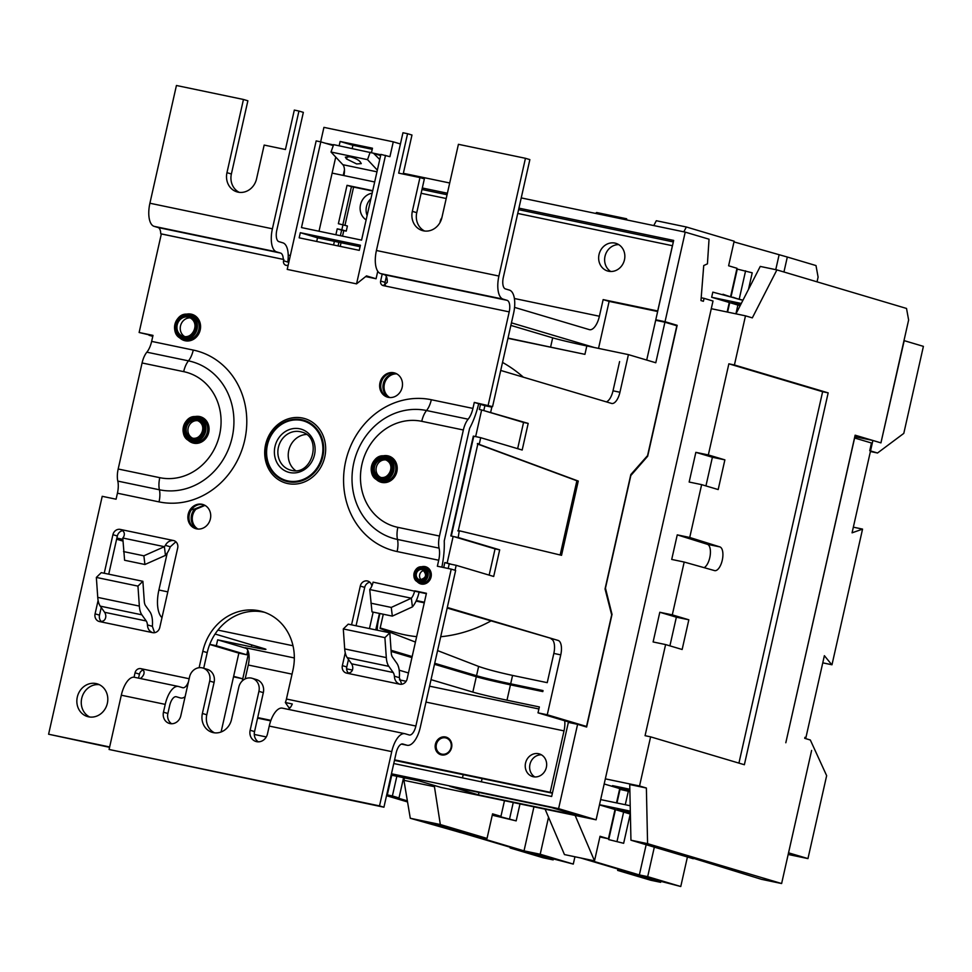 <?xml version="1.0" encoding="UTF-8"?>
<svg xmlns="http://www.w3.org/2000/svg" width="972" height="972" viewBox="0 0 972 972"><rect width="100%" height="100%" fill="white"/><g stroke="black" fill="none" stroke-linecap="round" stroke-linejoin="round"><path stroke-width="1.46" d="M822.762 662.855L831.983 664.775L862.553 529.12L852.067 532.826L870.535 450.923L869.733 450.68L871.459 443.001L854.607 437.995L785.813 742.754L855.129 435.189L880.936 442.868L872.88 440.474L870.535 450.923L877.522 453.001L903.79 433.391L923.4 346.36L904.203 340.65L880.936 442.868L908.626 320.007L906.524 308.452L776.895 269.9L752.328 317.868L745.488 315.839L734.419 364.986L728.866 363.82L708.333 454.945L724.881 459.865L718.187 489.56L701.638 484.639L689.731 537.467L719.863 546.896A12.15 5.31 101.8 0 1 722.257 560.261A12.15 5.31 101.8 0 1 714.675 570.637A12.15 5.31 101.8 0 1 714.517 570.588L684.191 562.047L672.296 614.875L688.832 619.796L682.15 649.49L665.601 644.57L645.068 735.683L650.608 736.849L639.54 785.984L646.38 788.025L647.583 843.66L781.622 883.536L811.62 750.433L788.547 852.845M854.789 436.695L872.88 440.474M870.402 451.506L877.522 453.001M740.129 305.73L711.662 297.262L712.816 292.135L742.96 300.202M722.986 294.261A262.525 235.953 -73.4 0 0 733.811 297.797A262.525 235.953 -73.4 0 0 742.912 300.287M711.662 297.262L741.296 303.446M740.883 304.236L731.758 302.328L740.628 304.746M738.793 299.218A262.525 235.953 106.6 0 1 732.912 297.213M451.057 747.541A8.347 7.497 -73.4 0 0 446.099 738.015A8.347 7.497 -73.4 0 0 436.367 744.479A8.347 7.497 -73.4 0 0 441.337 754.005A8.347 7.497 -73.4 0 0 451.057 747.541M435.407 744.248A9.185 8.262 -73.4 0 0 440.875 754.746A9.185 8.262 -73.4 0 0 451.591 747.626A9.185 8.262 -73.4 0 0 446.112 737.128A9.185 8.262 -73.4 0 0 435.407 744.248M525.548 763.056A11.81 10.619 -73.4 0 0 532.583 776.555A11.81 10.619 -73.4 0 0 546.349 767.394A11.81 10.619 -73.4 0 0 539.314 753.908A11.81 10.619 -73.4 0 0 525.548 763.056M534.867 776.944A11.81 10.619 106.6 0 1 529.959 764.369A11.81 10.619 106.6 0 1 541.44 754.831M441.896 217.679A9.185 8.262 -73.4 0 0 440.219 221.385A9.185 8.262 -73.4 0 0 440.037 222.479M599.031 254.518A14.434 12.976 -73.4 0 0 607.622 271.006A14.434 12.976 -73.4 0 0 624.461 259.828A14.434 12.976 -73.4 0 0 615.859 243.328A14.434 12.976 -73.4 0 0 599.031 254.518M618.727 244.628A14.434 12.976 -73.4 0 0 605.009 256.304A14.434 12.976 -73.4 0 0 610.744 271.492M372.142 193.221A14.434 12.976 -73.4 0 0 360.503 204.752A14.434 12.976 -73.4 0 0 366.128 219.891M370.927 198.616A14.434 12.976 -73.4 0 0 366.48 206.538A14.434 12.976 -73.4 0 0 367.112 215.505M523.349 377.172A146.152 131.354 -73.4 0 0 502.524 362.422M704.141 567.672A12.15 5.31 101.8 0 0 709.779 557.649A12.15 5.31 101.8 0 0 707.373 544.296L719.863 546.896M443.706 567.551L444.836 562.557L447.144 563.043L453.146 536.423L450.838 535.937L473.328 436.112L475.648 436.586L481.638 409.965L528.185 423.403L522.183 450.024L480.703 437.692L479.305 443.925L477.471 443.499L478.856 443.791M489.147 575.12L495.064 548.888L453.584 536.544L458.213 537.516L459.258 530.761L561.537 555.316L578.267 481.067L478.759 444.228M458.213 537.516L499.681 549.848L493.691 576.469L456.184 565.315L455.066 570.26M447.169 608.047L558.135 640.439L447.302 607.464M558.135 640.439A13.122 5.735 -78.2 0 1 560.759 654.873L547.26 714.772L538.014 712.841L539.351 706.948L506.983 700.204A26.256 0.863 12.7 0 1 472.842 692.1L431.033 679.659M606.382 401.873A13.122 5.735 101.8 0 0 613.016 390.805L619.942 392.251L628.422 354.622L655.784 362.763L664.921 322.218L676.828 325.766L647.571 455.601L630.816 474.567L605.046 588.959L611.68 614.887L586.529 726.448L547.26 714.772M619.942 392.251A13.122 5.735 -78.2 0 1 611.753 403.465A13.122 5.735 -78.2 0 1 611.546 403.416L500.714 370.441M490.678 412.25L491.832 407.134L487.932 405.652M483.789 410.609L484.894 405.676L480.921 404.498L487.859 405.944M484.894 405.676L491.832 407.134M152.774 336.373L149.008 335.255L152.847 336.057M343.225 175.41L344.453 169.954M221.094 731.977L233.511 676.852L242.465 678.723L233.632 676.342L239.659 678.14M233.632 676.342L238.857 653.135L209.709 644.46M122.958 541.088L116.616 539.205M248.625 652.771L242.283 680.922M391.157 775.097L419.175 780.941L441.239 787.502L596.103 819.809L713.011 301.016L704.068 298.355L703.4 301.296L700.97 300.567L703.728 265.55L707.434 263.849L709.038 239.209L685.224 232.126L521.235 197.911M463.231 774.562L462.478 777.879M673.329 241.931L518.586 209.648M447.059 194.728L421.97 189.491M510.677 683.814A26.256 0.863 12.7 0 1 476.535 675.71L478.625 666.428C486.632 669.258 497.943 672.247 512.572 675.431L510.677 683.814L543.032 690.57L542.813 691.59L510.446 684.847A26.256 0.863 12.7 0 1 476.304 676.743L434.496 664.301M411.934 657.594L391.145 651.41M122.922 540.456L117.017 538.707L122.885 539.934M511.442 322.85L594.451 347.539M514.553 307.383L589.324 329.63A15.746 6.889 -78.2 0 0 589.567 329.69A15.746 6.889 -78.2 0 0 599.396 316.24L603.15 299.607L609.128 301.381L598.533 348.389M657.655 311.502L609.128 301.381M353.589 187.086L344.987 225.273M343.784 230.595L342.533 236.147M341.05 242.721L340.224 246.39M517.736 213.439L672.405 245.709L657.704 310.979L603.15 299.607M421.119 193.282L446.209 198.519M481.638 409.965L479.33 409.491L480.545 404.109M116.871 538.087L122.861 539.338M167.233 552.995L158.898 590.004L167.804 591.863M369.457 628.58L373.163 612.117M416.32 600.562L424.412 602.239M495.064 548.888L499.681 549.848M480.703 437.692L475.648 436.586M424.278 602.81L416.077 601.097M391.461 773.785L558.596 808.655L577.599 724.334L568.353 722.403L551.659 796.481L393.769 763.542M266.279 736.946L254.3 734.443M247.775 650.304L246.767 654.788L238.857 653.135M574.501 723.69L538.014 712.841M596.103 819.809L558.596 808.655M580.126 816.079L551.452 807.55L449.744 786.336L478.431 794.865L580.126 816.079M510.859 325.401L552.679 337.843A26.256 0.863 -167.3 0 0 586.821 345.947L628.422 354.622M391.072 650.292L412.164 656.574M434.727 663.281L476.535 675.71M580.381 725.161L586.529 726.448M661.823 321.574L655.784 319.776L673.669 240.424L518.927 208.142M577.599 724.334L586.638 727.032L612.02 614.389L605.459 588.145L630.84 475.515L647.668 456.233L677.168 325.316L665.03 321.708L685.224 232.126M270.52 721.467L269.742 720.106L257.714 717.591M564.72 720.787A15.746 6.889 -78.2 0 1 564.015 730.883L550.176 792.314L394.596 759.861M245.151 678.906L248.285 665.018A15.746 6.889 101.8 0 0 245.126 647.692L294.334 657.959M449.708 182.991L403.356 173.32M447.399 193.221L422.31 187.997M665.03 321.708L655.784 319.776M677.168 325.316L671.02 324.041M711.285 308.695L745.488 315.839M605.325 778.851L639.54 785.984M672.296 614.875L659.806 612.263L653.111 641.957L665.601 644.57M689.731 537.467L677.253 534.867L671.713 559.435L684.191 562.047M708.333 454.945L695.855 452.345L689.16 482.039L701.638 484.639M804.913 737.384L805.922 737.602L824.378 655.687L831.765 664.714L822.774 662.843M788.183 854.473L807.963 858.592L826.65 775.668L810.332 740.008L804.707 738.331L804.938 737.298L805.922 737.602M650.608 736.849L744.37 764.733L828.168 392.87L734.419 364.986M807.963 858.592L788.766 852.894M386.516 795.691L407.547 801.949M599.457 804.889L630.378 814.086M630.318 811.134L599.505 804.707M630.196 805.752L600.647 799.592M630.33 812.021L617.499 809.348L630.354 813.175M783.942 271.99L787.32 257.033L815.994 265.563L818.096 277.105L817.039 281.844M693.376 858.312L761.428 879.32L781.622 883.536M654.326 847.147L647.68 876.659L680.764 886.513L687.471 856.757M680.764 886.513L634.181 874.436L660.656 882.309L650.718 880.243L617.633 870.402L617.937 869.053M660.851 881.47L660.656 882.309M553.372 859.041L553.177 859.892L526.702 852.019L573.286 864.084L574.938 856.769M510.3 847.28L510.154 847.973L543.239 857.814L553.177 859.892M504.48 800.697L500.945 816.346L492.561 813.856L487.033 838.423L440.328 824.535L434.241 785.412M629.832 789.252L612.518 785.631L629.868 790.795M647.583 843.66L630.949 840.197L629.735 784.55L646.38 788.025M604.171 783.967L619.735 788.596L616.515 802.896M629.892 791.621L619.577 789.288M647.68 876.659L639.357 874.934L586.189 859.114L594.512 860.852L600.04 836.272L608.423 838.775L615.021 809.518M545.098 809.166L564.465 854.582L580.636 857.96L633.805 873.767L617.633 870.402M440.328 824.535L410.281 818.266L403.927 780.322L404.486 777.867M410.281 818.266L465.296 833.891L518.465 849.71L510.154 847.973M433.974 786.591L403.927 780.322M436.307 823.952L420.123 820.575L460.278 832.518L476.45 835.896L436.307 823.952M573.286 864.084L540.201 854.242L524.017 850.865L470.849 835.045L487.033 838.423M586.189 859.114L580.636 857.96M575.145 815.435L594.512 860.852M548.536 817.233L540.201 854.242M595.52 213.403L596.626 212.516L626.673 218.785L626.43 219.854M625.567 219.672L626.673 218.785M653.767 225.553L656.319 220.729L686.366 226.998L734.152 241.214L728.611 265.781L736.995 268.284L730.628 296.533M683.814 231.822L686.366 226.998M727.141 312.012L729.279 302.499M630.949 840.197L693.291 858.738M735.962 313.847L760.25 266.425L776.895 269.9M738.927 763.117L822.628 391.716L728.866 363.82M822.628 391.716L828.168 392.87M659.806 612.263L676.354 617.196L688.832 619.796M676.354 617.196L669.902 645.845M695.855 452.345L712.391 457.265L724.881 459.865M712.391 457.265L705.939 485.915M677.253 534.867L707.373 544.296M787.32 257.033L733.994 241.907M727.591 312.097L729.717 302.632M731.066 296.667L737.274 269.098L752.219 272.804L748.476 289.425M775.753 269.657L778.997 255.296M735.913 313.835L737.882 305.062M739.23 299.097L745.597 270.836M533.944 806.845L524.017 850.865M492.257 815.204L516.168 820.878L492.391 814.621M646.161 844.717L639.357 874.934M599.894 836.965L608.423 838.775M608.715 839.589L623.647 843.295L608.715 839.589L615.458 809.64M620.014 789.422L616.965 802.994M407.365 800.867L393.927 796.87L399.006 797.927L403.574 777.685M399.006 797.927L392.396 795.959L396.831 776.276M392.396 795.959L387.306 794.902L391.74 775.219M460.582 831.169L460.278 832.518M492.403 814.56L500.945 816.346M500.471 816.249L500.313 816.978M513.252 802.52L509.559 818.91M519.996 803.929L516.168 820.878M628.337 791.159L625.275 804.731M623.623 812.07L617.038 841.327M630.245 814.038L623.647 843.295M853.343 527.176L862.334 529.047M444.836 562.557L449.246 563.869L448.201 568.499M449.246 563.869L456.184 565.315M447.144 563.043L451.555 564.355M486.061 411.278L523.556 422.443L517.651 448.675M664.921 322.218L655.675 320.286L646.708 360.065M586.821 345.947L584.925 354.343L550.589 347.138L552.679 337.843M508.004 338.086L550.589 347.138M584.925 354.343L507.955 338.317M380.186 627.961L395.045 632.371A146.152 131.354 -73.4 0 0 416.648 636.66M440.705 636.733A146.152 131.354 -73.4 0 0 490.787 621.023M415.433 642.067L380.076 628.434L383.284 614.219M523.556 422.443L528.185 423.403M613.016 390.805L619.601 361.572M478.625 666.428L437.582 650.596M560.759 654.873L553.833 653.427L547.236 682.66L512.572 675.431M553.833 653.427A13.122 5.735 101.8 0 0 551.197 638.993M209.758 644.351L216.319 645.724L217.655 639.843L246.366 648.385M215.091 634.023L263.436 648.409A26.256 0.863 12.7 0 1 265.927 649.357A26.256 0.863 12.7 0 1 251.347 646.866L217.655 639.843M378.169 619.176L378.618 619.273A26.256 11.482 101.8 0 0 377.221 630.196M378.618 619.273L379.906 613.514M216.319 645.724L246.767 654.788M701.577 297.845L704.068 298.355M394.474 760.396L552.4 793.176M552.448 792.994L550.176 792.314M270.107 720.738L257.592 718.126M161.996 617.645A26.256 11.482 -78.2 0 1 158.898 590.004M408.471 672.952L399.2 670.194M375.751 629.892L379.457 613.429M482.112 778.511L481.371 781.816M478.977 792.435L478.431 794.865M560.151 554.988L576.882 480.776L477.373 443.949M576.882 480.776L578.267 481.067M459.622 531.259L457.788 530.833L459.258 530.761M477.811 444.107L458.322 530.566M459.185 531.125L457.788 530.833M476.086 436.72L473.777 436.246L451.287 536.034M202.067 504.274A12.6 11.324 -73.4 0 0 188.313 513.787A12.6 11.324 -73.4 0 0 195.7 528.647A12.6 11.324 -73.4 0 0 196.526 528.853A12.6 11.324 -73.4 0 0 210.28 519.34A12.6 11.324 -73.4 0 0 202.881 504.492A12.6 11.324 -73.4 0 0 202.067 504.274M196.259 528.792A12.6 11.324 106.6 0 1 189.491 513.811A12.6 11.324 106.6 0 1 203.16 504.602A12.6 11.324 106.6 0 1 203.427 504.662M412.42 606.893L392.336 616.114L391.266 607.427L411.35 598.205L412.42 606.893A21.007 9.185 101.8 0 0 419.102 592.142L373.09 582.155A10.498 4.593 -78.2 0 1 369.737 589.53L411.35 598.205A10.498 4.593 101.8 0 0 414.692 590.83L426.429 593.285L407.122 678.93A6.67 5.99 -73.4 0 1 399.796 684.203L399.358 684.094M345.254 652.819L342.363 665.626A6.464 5.808 -73.4 0 0 346.214 673.013A6.464 5.808 -73.4 0 0 346.627 673.122C350.588 673.317 352.642 671.531 352.8 667.728A10.498 4.593 -78.2 0 0 351.585 663.815L347.223 657.667A21.007 9.185 -78.2 0 1 344.695 648.919L386.309 657.594A21.007 9.185 101.8 0 0 388.824 666.342L393.186 672.503L351.585 663.815M351.56 624.838L360.284 586.08A6.464 5.808 106.6 0 1 367.817 581.074A6.464 5.808 106.6 0 1 371.802 586.128M88.574 716.826A17.059 15.333 -73.4 0 0 107.199 703.947A17.059 15.333 -73.4 0 0 97.188 683.838A17.059 15.333 -73.4 0 0 96.07 683.559A17.059 15.333 -73.4 0 0 77.456 696.438A17.059 15.333 -73.4 0 0 87.456 716.546A17.059 15.333 -73.4 0 0 88.574 716.826M98.111 600.417L95.086 613.83A6.67 5.99 -73.4 0 0 99.059 621.448A6.67 5.99 -73.4 0 0 99.496 621.558L152.653 632.651A6.464 5.808 -73.4 0 0 159.76 627.535L177.694 547.989A6.464 5.808 -73.4 0 0 173.842 540.614A6.464 5.808 -73.4 0 0 173.417 540.505L120.261 529.412A6.67 5.99 -73.4 0 0 112.922 534.685L104.235 573.249M388.302 397.341A12.6 11.324 -73.4 0 0 402.056 387.828A12.6 11.324 -73.4 0 0 394.668 372.981A12.6 11.324 -73.4 0 0 393.842 372.774A12.6 11.324 -73.4 0 0 380.088 382.288A12.6 11.324 -73.4 0 0 387.476 397.135A12.6 11.324 -73.4 0 0 388.302 397.341M109.569 747.334L48.6 734.225L102.218 496.315L116.081 499.207L117.43 493.205A15.746 6.889 101.8 0 0 117.806 481.104A15.746 6.889 -78.2 0 1 118.183 469.002L159.785 477.677A54.371 48.867 -73.4 0 0 219.611 434.654A54.371 48.867 -73.4 0 0 183.684 371.644L142.082 362.969A15.746 6.889 -78.2 0 1 146.857 352.18A15.746 6.889 101.8 0 0 151.644 341.391L153.005 335.389L139.13 332.497L161.34 233.948L283.848 259.512L283.557 260.788A3.937 3.536 -73.4 0 0 288.174 265.125M48.6 734.225L109.654 746.958M134.051 677.217L135.047 672.806A5.249 4.714 -73.4 0 1 140.819 668.651L141.159 668.736M415.87 726.035A10.498 4.593 -78.2 0 1 409.309 735.002A10.498 4.593 -78.2 0 1 409.151 734.954L405.178 733.775A21.007 9.185 101.8 0 0 404.85 733.69A21.007 9.185 101.8 0 0 391.74 751.623L379.517 805.897L109.083 749.473L383.928 807.21L396.151 752.936A10.498 4.593 101.8 0 1 402.712 743.969A10.498 4.593 101.8 0 1 402.87 744.017L406.843 745.196A21.007 9.185 -78.2 0 0 407.171 745.281A21.007 9.185 -78.2 0 0 420.281 727.348L455.333 571.803A52.5 22.951 101.8 0 0 455.637 570.43L451.227 569.13L415.87 726.035L286.436 699.026L292.949 670.109A51.188 46.012 -73.4 0 0 262.476 611.631A51.188 46.012 -73.4 0 0 259.135 610.793A51.188 46.012 -73.4 0 0 202.808 651.301L199.114 667.703M451.227 569.13L437.364 566.226L438.712 560.237L397.111 551.549A77.857 69.972 106.6 0 1 345.668 461.348A77.857 69.972 106.6 0 1 431.325 399.735L472.927 408.41L474.287 402.42L492.549 406.624A52.5 22.951 101.8 0 0 492.877 405.251L513.617 313.191A21.007 9.185 -78.2 0 0 509.401 290.093L505.44 288.915A10.498 4.593 101.8 0 1 503.326 277.36L529.862 159.615L525.451 158.302L498.915 276.048A21.007 9.185 101.8 0 0 503.132 299.145L507.105 300.336A10.498 4.593 -78.2 0 1 509.207 311.878L488.151 405.312M382.203 274.068L380.635 281.042A3.937 3.536 -73.4 0 0 383.235 285.598L387.245 282.39A10.498 4.593 101.8 0 0 384.596 274.772L380.623 273.594A21.007 9.185 -78.2 0 1 376.419 250.497L402.955 132.751L407.572 133.711L398.69 173.125L419.953 177.572L412.335 211.349A16.803 15.102 -73.4 0 0 422.346 230.546A16.803 15.102 -73.4 0 0 423.44 230.826A16.803 15.102 -73.4 0 0 441.92 217.521L458.42 144.318L525.451 158.302M365.654 276.57L376.067 278.745L377.756 271.261M388.035 397.281A12.6 11.324 106.6 0 1 381.279 382.3A12.6 11.324 106.6 0 1 394.948 373.102A12.6 11.324 106.6 0 1 395.215 373.163M99.338 684.677A17.059 15.333 -73.4 0 0 82.037 697.131A17.059 15.333 -73.4 0 0 89.728 717.02M264.663 612.348A51.188 46.012 -73.4 0 0 263.546 612.105A51.188 46.012 -73.4 0 0 207.218 652.613L203.695 668.262M386.358 276.51L385.046 282.354A3.937 3.536 106.6 0 0 385.447 285.282M389.76 397.536A12.6 11.324 106.6 0 1 384.633 383.138A12.6 11.324 106.6 0 1 396.795 373.892M138.546 678.14L139.458 674.118A5.249 4.714 106.6 0 1 143.163 670.036M197.984 529.047A12.6 11.324 106.6 0 1 195.919 509.231L205.019 505.391M356.056 625.774L364.707 587.392A6.464 5.808 106.6 0 1 369.87 582.24M348.559 673.159A6.464 5.808 106.6 0 1 346.773 666.938L348.474 659.429M419.102 592.142L426.344 593.661M108.73 574.185L117.345 535.997A6.67 5.99 106.6 0 1 122.751 530.663M101.222 607.5L99.509 615.142A6.67 5.99 106.6 0 0 101.404 621.618M372.628 191.059L351.439 186.636L342.873 224.654M372.713 190.682L347.028 185.324L338.377 223.718L347.405 225.99L346.251 231.117L341.634 230.145L340.382 235.698M338.9 242.271L338.074 245.94M197.401 528.999A12.6 11.324 106.6 0 1 194.813 508.903L204.497 505.124M389.177 397.487A12.6 11.324 106.6 0 1 383.527 382.81A12.6 11.324 106.6 0 1 396.272 373.613M142.082 362.969L118.183 469.002M346.627 673.122L399.796 684.203C396.382 682.842 394.583 680.169 394.389 676.184A10.498 4.593 101.8 0 0 393.186 672.503M394.389 676.184L399.346 677.666L401.703 684.264M144.937 564.501L143.868 555.814L164.39 546.689L165.459 555.377L144.937 564.501L124.598 560.261L122.788 538.014A10.498 4.593 -78.2 0 0 123.663 536.836C125.206 533.373 124.076 530.906 120.261 529.412L120.698 529.521M175.896 541.769L170.294 546.799L165.386 545.341C167.16 542.024 169.845 540.408 173.417 540.505M141.863 614.826L100.262 606.139A21.007 9.185 -78.2 0 1 97.747 597.391L96.35 577.429L137.951 586.104L139.348 606.078A21.007 9.185 101.8 0 0 141.863 614.826L146.237 620.974A10.498 4.593 101.8 0 1 147.452 624.887C147.623 628.75 149.348 631.338 152.653 632.651L152.227 632.541M147.452 624.887L152.373 626.345L154.584 632.687M100.262 606.139L104.624 612.299A10.498 4.593 -78.2 0 1 105.826 615.981C105.705 619.893 103.603 621.752 99.496 621.558M189.151 678.735L140.819 668.651C143.734 669.708 144.694 671.676 143.698 674.556A10.498 4.593 -78.2 0 1 140.138 678.468M171.631 723.751A9.841 8.845 106.6 0 1 167.877 713.497L169.638 705.684A10.498 4.593 -78.2 0 1 176.199 696.717A10.498 4.593 -78.2 0 1 176.357 696.754L180.33 697.945A21.007 9.185 101.8 0 0 180.658 698.018A21.007 9.185 101.8 0 0 185.105 696.705M214.095 682.38L209.685 681.068A11.421 10.267 -73.4 0 0 202.881 668.019L207.303 669.331A11.421 10.267 106.6 0 1 214.095 682.38L206.793 714.772A16.536 14.859 106.6 0 0 214.496 732.815M252.125 678.286L256.535 679.598A11.421 10.267 106.6 0 1 263.327 692.647L258.916 691.335A11.421 10.267 -73.4 0 0 252.125 678.286A11.421 10.267 -73.4 0 0 238.808 687.143L231.506 719.535A16.536 14.859 -73.4 0 1 213.305 732.633A16.536 14.859 -73.4 0 1 212.224 732.353A16.536 14.859 -73.4 0 1 202.383 713.46L206.793 714.772M258.309 741.843A9.841 8.845 106.6 0 1 254.555 731.576L263.327 692.647M188.471 681.749A10.498 4.593 101.8 0 1 182.797 687.739A10.498 4.593 101.8 0 1 182.639 687.702L178.666 686.524A21.007 9.185 -78.2 0 0 178.338 686.439A21.007 9.185 -78.2 0 0 165.228 704.372L163.466 712.184A9.841 8.845 -73.4 0 0 169.335 723.423A9.841 8.845 -73.4 0 0 169.966 723.581A9.841 8.845 -73.4 0 0 180.804 715.793L189.576 676.864A11.421 10.267 -73.4 0 1 202.881 668.019M258.916 691.335L250.144 730.264A9.841 8.845 -73.4 0 0 256 741.502A9.841 8.845 -73.4 0 0 256.644 741.672A9.841 8.845 -73.4 0 0 267.482 733.872L269.244 726.072A21.007 9.185 101.8 0 1 282.354 708.138A21.007 9.185 101.8 0 1 282.682 708.224M109.083 749.473L121.306 695.211A21.007 9.185 101.8 0 1 134.428 677.277A21.007 9.185 101.8 0 1 134.756 677.363M209.685 681.068L202.383 713.46M383.928 807.21L379.517 805.897M286.436 699.026A10.498 4.593 -78.2 0 1 285.343 702.525L288.672 707.337L290.191 707.652M285.343 702.525L292.28 703.971A10.498 4.593 -78.2 0 1 288.064 709.329M377.343 170.136L367.538 159.651L331.015 152.033L342.861 164.693A10.498 4.593 -78.2 0 1 343.906 175.555L332.12 173.101L319.01 231.239M342.995 224.678L341.84 229.793L337.223 228.833L335.887 234.762M333.287 145.581L320.796 141.863L301.478 227.582L361.572 240.12L380.89 154.402L389.918 156.674L393.271 141.839L323.931 127.368L320.663 141.839M335.729 157.063L332.12 173.101M325.207 143.176L333.53 144.913M331.015 152.033L333.627 144.634L380.805 154.779M373.515 153.248L379.736 159.53M380.623 155.556L374.232 153.649M339.143 145.788L340.115 141.475L372.47 148.218L371.474 152.64M352.18 148.497L352.909 145.278L340.115 141.475M352.909 145.278L372.227 149.311M349.993 156.808C354.987 158.072 358.376 159.736 360.162 161.802L361.28 163.6L356.663 163.94L346.494 158.946L345.376 157.148L349.993 156.808M283.253 259.33A10.498 4.593 101.8 0 0 280.58 253.072L276.619 251.894A21.007 9.185 -78.2 0 1 272.403 228.797L149.907 203.233A21.007 9.185 101.8 0 0 154.111 226.342L158.084 227.521A10.498 4.593 -78.2 0 1 160.745 233.778L283.848 259.512M283.557 260.788L287.809 262.051A21.007 9.185 101.8 0 0 282.888 242.842L278.915 241.651A10.498 4.593 -78.2 0 1 276.813 230.109L303.349 112.363L298.939 111.051L272.403 228.797M403.186 174.073L411.982 135.023L407.572 133.711M424.606 231.008A16.803 15.102 106.6 0 1 416.757 212.661L424.363 178.884L419.953 177.572M298.939 111.051L294.322 110.079L285.428 149.506L264.165 145.071L256.559 178.848A16.803 15.102 106.6 0 1 238.067 192.152A16.803 15.102 106.6 0 1 236.974 191.873A16.803 15.102 106.6 0 1 226.962 172.676L243.462 99.472L176.43 85.487L149.907 203.233M243.462 99.472L247.872 100.784L231.385 173.988A16.803 15.102 -73.4 0 0 239.234 192.335M139.13 332.497L152.92 335.765M370.15 152.252L367.538 159.651M346.494 158.946L347.368 156.48M347.028 185.324L351.439 186.636M341.84 229.793L346.251 231.117M337.223 228.833L341.634 230.145M316.702 241.481L317.528 237.824L334.404 241.335L333.578 244.993M317.528 237.824L300.324 232.697L299.169 237.824L359.263 250.351L360.418 245.236L300.324 232.697M152.373 626.345A21.007 9.185 101.8 0 0 149.907 611.801L145.545 605.653A10.498 4.593 101.8 0 1 144.281 601.279L142.884 581.305L137.951 586.104M96.35 577.429L101.282 572.63L142.884 581.305M165.459 555.377A21.007 9.185 101.8 0 0 170.294 546.799M122.788 538.014L164.39 546.689A10.498 4.593 101.8 0 0 165.386 545.341M123.529 551.574L143.868 555.814M399.346 677.666A21.007 9.185 101.8 0 0 396.868 663.329L392.506 657.169A10.498 4.593 101.8 0 1 391.242 652.795L389.845 632.833L348.243 624.146L343.298 628.945L344.695 648.919M386.309 657.594L384.9 637.632L389.845 632.833M384.9 637.632L343.298 628.945M392.336 616.114L371.997 611.874L369.737 589.53M391.266 607.427L370.927 603.187M306.362 434.448A19.829 17.812 -73.4 0 0 289.134 449.015A19.829 17.812 -73.4 0 0 295.61 470.63M441.847 567.162A52.5 22.951 101.8 0 0 444.24 540.967L469.622 428.336A52.5 22.951 101.8 0 0 478.686 403.72L474.287 402.42M472.927 408.41A15.746 6.889 -78.2 0 1 468.14 419.199A15.746 6.889 101.8 0 0 463.352 429.988L439.466 536.034A15.746 6.889 101.8 0 0 439.089 548.135A15.746 6.889 -78.2 0 1 438.712 560.237M478.686 403.72L492.549 406.624M424.035 570.491A5.249 4.714 -73.4 0 0 421.253 579.847M190.415 317.905A9.975 8.967 -73.4 0 0 180.695 325.219A9.975 8.967 -73.4 0 0 184.838 336.664M197.972 420.73A9.185 8.262 -73.4 0 0 188.337 427.388A9.185 8.262 -73.4 0 0 192.76 438.226M386.115 459.975A9.185 8.262 -73.4 0 0 376.48 466.633A9.185 8.262 -73.4 0 0 380.915 477.483M320.796 141.863L316.167 140.904L287.214 269.402L356.554 283.86L385.507 155.362M400.428 143.965L393.271 141.839M376.067 278.745L366.505 275.902L356.554 283.86M334.404 241.335L360.09 246.694M514.395 298.501L599.396 316.24M564.015 730.883L425.979 702.088M292.037 674.143L248.285 665.018M251.347 646.866L251.784 644.946M506.983 700.204L510.446 684.847M472.842 692.1L476.304 676.743M292.997 645.76L217.922 630.099M346.603 668.858L352.484 670.085M399.431 679.878L406.15 681.275M429.563 686.171L538.889 708.977M302.571 418.045A33.607 30.205 106.6 0 1 324.77 456.986A33.607 30.205 106.6 0 1 287.797 483.57A33.607 30.205 106.6 0 1 265.599 444.641A33.607 30.205 106.6 0 1 302.571 418.045M185.907 314.308A13.657 12.271 106.6 0 1 191.18 314.138A13.657 12.271 106.6 0 1 200.208 329.958A13.657 12.271 106.6 0 1 185.19 340.759A13.657 12.271 106.6 0 1 179.091 337.211M421.326 566.858A8.93 8.019 106.6 0 1 425.177 566.64A8.93 8.019 106.6 0 1 431.07 576.979A8.93 8.019 106.6 0 1 421.253 584.038A8.93 8.019 106.6 0 1 417 581.414M151.644 341.391L193.258 350.066A77.857 69.972 106.6 0 1 244.689 440.28A77.857 69.972 106.6 0 1 159.044 501.892L117.43 493.205M509.207 311.878L383.235 285.598M188.75 314.515A12.6 11.324 106.6 0 1 189.576 314.721L188.726 314.503C175.021 310.785 168.557 335.644 182.384 338.876L184.145 339.398A12.6 11.324 -73.4 0 0 184.972 339.605A12.6 11.324 -73.4 0 0 198.725 330.091A12.6 11.324 -73.4 0 0 191.338 315.244L189.576 314.721A12.6 11.324 106.6 0 1 196.964 329.569A12.6 11.324 106.6 0 1 183.21 339.082A12.6 11.324 106.6 0 1 182.384 338.876A12.6 11.324 106.6 0 1 174.996 324.041A12.6 11.324 106.6 0 1 188.714 314.503M420.524 582.763A7.873 7.083 -73.4 0 0 421.034 582.884A7.873 7.083 -73.4 0 0 429.636 576.943A7.873 7.083 -73.4 0 0 425.019 567.66L423.245 567.138A7.873 7.083 106.6 0 1 427.874 576.42A7.873 7.083 106.6 0 1 419.272 582.362A7.873 7.083 106.6 0 1 418.762 582.228A7.873 7.083 106.6 0 1 414.145 572.945A7.873 7.083 106.6 0 1 422.735 567.004A7.873 7.083 106.6 0 1 423.245 567.138L422.723 567.004C414.121 564.635 410.075 580.248 418.762 582.228L420.524 582.763M287.882 481.687A31.76 28.553 106.6 0 1 266.899 444.884A31.76 28.553 106.6 0 1 301.842 419.746A31.76 28.553 106.6 0 1 322.838 456.548A31.76 28.553 106.6 0 1 287.882 481.687M194.412 416.733A13.657 12.271 106.6 0 1 199.697 416.563A13.657 12.271 106.6 0 1 208.713 432.382A13.657 12.271 106.6 0 1 193.695 443.183A13.657 12.271 106.6 0 1 187.608 439.636M192.663 441.823A12.6 11.324 -73.4 0 0 193.489 442.029A12.6 11.324 -73.4 0 0 207.243 432.516A12.6 11.324 -73.4 0 0 199.843 417.668L198.081 417.134A12.6 11.324 106.6 0 1 205.469 431.993A12.6 11.324 106.6 0 1 191.727 441.507A12.6 11.324 106.6 0 1 190.901 441.3A12.6 11.324 106.6 0 1 183.501 426.465A12.6 11.324 106.6 0 1 197.231 416.927A12.6 11.324 106.6 0 1 198.081 417.134L197.243 416.927C183.526 413.209 177.062 438.068 190.901 441.3L192.663 441.823M364.707 587.392L360.284 586.08M342.363 665.626L346.773 666.938M117.345 535.997L112.922 534.685M95.086 613.83L99.509 615.142M139.458 674.118L135.047 672.806M165.228 704.372L121.306 695.211M391.74 751.623L269.244 726.072M250.144 730.264L254.555 731.576M163.466 712.184L167.877 713.497M406.843 745.196L401.485 744.078M343.906 175.555L374.67 181.971M376.966 171.813L342.861 164.693M380.635 281.042L385.046 282.354M498.915 276.048L376.419 250.497M503.132 299.145L380.623 273.594M507.105 300.336L384.596 274.772M276.619 251.894L154.111 226.342M280.58 253.072L158.084 227.521M416.757 212.661L412.335 211.349M231.385 173.988L226.962 172.676M207.218 652.613L202.808 651.301M146.237 620.974L104.624 612.299M97.747 597.391L139.348 606.078M347.223 657.667L388.824 666.342M287.919 480.933A31.031 27.896 -73.4 0 0 322.06 456.378A31.031 27.896 -73.4 0 0 301.563 420.426A31.031 27.896 -73.4 0 0 267.422 444.982A31.031 27.896 -73.4 0 0 287.919 480.933M289.814 472.562A22.453 20.181 106.6 0 1 274.979 446.561A22.453 20.181 106.6 0 1 299.668 428.786A22.453 20.181 106.6 0 1 314.503 454.799A22.453 20.181 106.6 0 1 289.814 472.562M291.442 470.327C312.425 476.244 322.74 436.707 301.502 432.005A19.829 17.812 -73.4 0 0 300.202 431.677A19.829 17.812 -73.4 0 0 278.563 446.646A19.829 17.812 -73.4 0 0 290.191 470.011A19.829 17.812 -73.4 0 0 291.406 470.314L290.191 470.011M382.567 455.977A13.657 12.271 106.6 0 1 387.84 455.819A13.657 12.271 106.6 0 1 396.868 471.627A13.657 12.271 106.6 0 1 381.838 482.428A13.657 12.271 106.6 0 1 375.751 478.88M463.352 429.988L421.751 421.313A54.371 48.867 -73.4 0 0 361.936 464.349A54.371 48.867 -73.4 0 0 397.852 527.346L439.466 536.034M380.805 481.067A12.6 11.324 -73.4 0 0 381.632 481.274A12.6 11.324 -73.4 0 0 395.385 471.772A12.6 11.324 -73.4 0 0 387.998 456.913L386.224 456.39A12.6 11.324 106.6 0 1 393.624 471.238A12.6 11.324 106.6 0 1 379.87 480.751A12.6 11.324 106.6 0 1 379.044 480.545A12.6 11.324 106.6 0 1 371.644 465.71A12.6 11.324 106.6 0 1 385.374 456.172A12.6 11.324 106.6 0 1 386.224 456.39L385.386 456.172C371.681 452.454 365.205 477.313 379.044 480.545L380.805 481.067M193.258 350.066A15.746 6.889 -78.2 0 1 188.471 360.855A66.12 59.426 106.6 0 1 232.15 437.461A66.12 59.426 106.6 0 1 159.408 489.779L117.806 481.104M146.857 352.18L188.471 360.855A15.746 6.889 -78.2 0 0 183.684 371.644M159.044 501.892A15.746 6.889 101.8 0 0 159.408 489.779A15.746 6.889 101.8 0 1 159.785 477.677M439.089 548.135L397.487 539.448A66.12 59.426 106.6 0 1 353.796 462.842A66.12 59.426 106.6 0 1 426.538 410.524L468.14 419.199M421.751 421.313A15.746 6.889 101.8 0 1 426.538 410.524A15.746 6.889 101.8 0 0 431.325 399.735M397.852 527.346A15.746 6.889 -78.2 0 0 397.487 539.448A15.746 6.889 -78.2 0 1 397.111 551.549M183.003 337.928A11.555 10.376 -73.4 0 0 195.712 328.791A11.555 10.376 -73.4 0 0 188.082 315.402A11.555 10.376 -73.4 0 0 175.373 324.539A11.555 10.376 -73.4 0 0 183.003 337.928M183.113 337.418A11.02 9.914 106.6 0 1 175.835 324.636A11.02 9.914 106.6 0 1 187.96 315.912A11.02 9.914 106.6 0 1 195.25 328.694A11.02 9.914 106.6 0 1 183.113 337.418M188.823 317.237C201.119 322.327 192.626 339.167 183.769 336.519A9.975 8.967 -73.4 0 0 194.679 328.998A9.975 8.967 -73.4 0 0 188.823 317.237A9.975 8.967 -73.4 0 0 188.167 317.066A9.975 8.967 -73.4 0 0 177.281 324.599A9.975 8.967 -73.4 0 0 183.137 336.361A9.975 8.967 -73.4 0 0 183.757 336.519L183.137 336.361M419.066 581.207A6.828 6.136 -73.4 0 0 426.574 575.801A6.828 6.136 -73.4 0 0 422.067 567.891A6.828 6.136 -73.4 0 0 414.558 573.298A6.828 6.136 -73.4 0 0 419.066 581.207M419.175 580.697A6.306 5.662 106.6 0 1 415.02 573.395A6.306 5.662 106.6 0 1 421.945 568.413A6.306 5.662 106.6 0 1 426.113 575.703A6.306 5.662 106.6 0 1 419.175 580.697M422.504 569.653C427.291 574.719 426.392 578.097 419.831 579.798A5.249 4.714 -73.4 0 0 422.164 569.568A5.249 4.714 -73.4 0 0 419.819 579.798L419.503 579.713M191.375 509.79A85.415 76.776 -73.4 0 0 194.813 508.903M379.663 479.597A11.555 10.376 -73.4 0 0 392.36 470.46A11.555 10.376 -73.4 0 0 384.73 457.071A11.555 10.376 -73.4 0 0 372.021 466.22A11.555 10.376 -73.4 0 0 379.663 479.597M379.943 478.321A10.242 9.198 106.6 0 1 373.175 466.451A10.242 9.198 106.6 0 1 384.45 458.359A10.242 9.198 106.6 0 1 391.206 470.217A10.242 9.198 106.6 0 1 379.943 478.321M385.252 459.659C396.576 464.324 388.727 479.876 380.599 477.422A9.185 8.262 -73.4 0 0 390.647 470.484A9.185 8.262 -73.4 0 0 385.252 459.659A9.185 8.262 -73.4 0 0 384.657 459.513A9.185 8.262 -73.4 0 0 374.633 466.451A9.185 8.262 -73.4 0 0 380.016 477.276A9.185 8.262 -73.4 0 0 380.587 477.422L380.016 477.276M191.508 440.352A11.555 10.376 -73.4 0 0 204.217 431.204A11.555 10.376 -73.4 0 0 196.587 417.826A11.555 10.376 -73.4 0 0 183.878 426.963A11.555 10.376 -73.4 0 0 191.508 440.352M191.8 439.065A10.242 9.198 106.6 0 1 185.032 427.206A10.242 9.198 106.6 0 1 196.295 419.102A10.242 9.198 106.6 0 1 203.063 430.961A10.242 9.198 106.6 0 1 191.8 439.065M197.109 420.414C208.421 425.08 200.584 440.62 192.456 438.165A9.185 8.262 -73.4 0 0 202.504 431.24A9.185 8.262 -73.4 0 0 197.109 420.414A9.185 8.262 -73.4 0 0 196.514 420.256A9.185 8.262 -73.4 0 0 186.478 427.194A9.185 8.262 -73.4 0 0 191.873 438.02A9.185 8.262 -73.4 0 0 192.444 438.165L191.873 438.02M446.099 738.015L449.198 738.927M290.336 255.515L288.222 255.077M441.337 754.005L444.435 754.928M178.338 686.439L134.428 677.277M407.171 745.281L401.46 744.09M404.85 733.69L282.354 708.138"/></g></svg>
